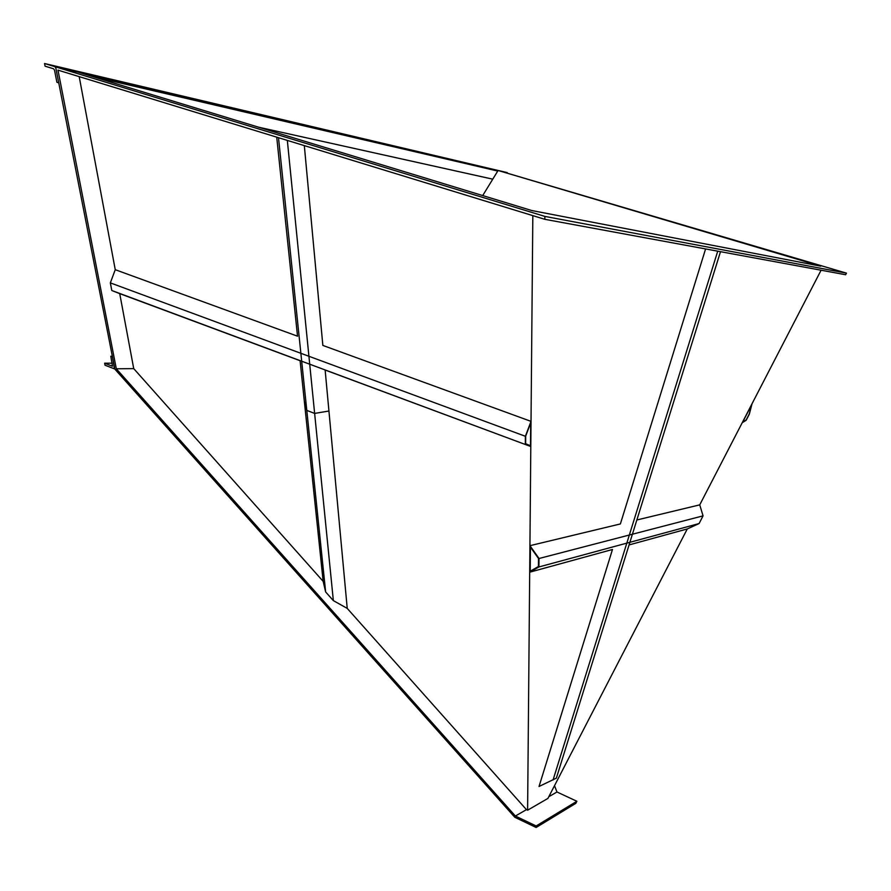 <?xml version="1.0" encoding="UTF-8"?>
<svg xmlns="http://www.w3.org/2000/svg" width="891" height="891" viewBox="0 0 891 891"><rect width="100%" height="100%" fill="white"/><g stroke="black" fill="none" stroke-linecap="round" stroke-linejoin="round"><path stroke-width="1.34" d="M746.235 419.873L749.208 414.115L751.659 404.759L742.704 422.078L746.235 419.873L742.704 422.078L751.659 404.759L749.208 414.115L746.235 419.873M749.32 414.192L752.071 403.668L742.214 422.735L746.19 420.251L749.32 414.192M720.496 251.685L556.363 778.133L539.022 786.497L612.473 549.48L529.7 572.2L538.91 566.954L699.101 523.552L703.055 515.856L699.736 504.863L821.09 270.218M538.91 566.954L539.022 558.501L529.933 545.682L620.381 523.941L705.594 248.934M532.829 215.633L527.606 810.197L547.92 798.414L687.284 528.942L699.101 523.552M544.824 219.309L845.626 274.74L846.45 273.136L498.091 170.482L820.722 266.164L531.804 210.543L78.441 72.238L55.61 66.892L544.869 216.402L544.824 219.309L57.982 70.133L116.309 368.774L133.728 368.629L323.166 581.366L300.1 360.721L119.728 293.629L133.728 368.629M347.234 608.397L333.357 600.612L325.638 591.958L306.794 410.395L304.366 401.585L306.794 410.395L314.634 413.424L328.935 411.018L347.234 608.397L526.447 809.641L515.388 816.033L116.309 368.774M548.811 796.71L556.975 791.988L576.878 801.265L575.831 803.326L536.148 827.483L514.798 817.27L114.861 369.13L55.61 66.892M554.514 785.673L556.975 791.988M526.447 809.641L527.606 810.197M79.199 76.637L115.251 269.695L110.339 282.881L525.378 436.278L531.025 421.365L322.854 345.43L304.321 145.612M515.388 816.033L536.159 825.979L536.148 827.483M544.869 216.402L846.45 273.136M482.71 195.563L498.091 170.482M576.878 801.265L536.159 825.979M553.055 779.993L717.734 251.173M538.409 566.542L538.509 558.501L530.435 547.119L530.212 571.209L538.409 566.542L538.509 558.501L530.435 547.119L530.212 571.209L538.409 566.542M539.022 558.501L703.055 515.856M636.853 519.976L699.736 504.863M629.079 544.924L687.284 528.942M529.933 545.682L529.7 572.2M525.645 443.751L525.69 436.122L530.702 422.88L530.501 445.734L525.645 443.751L530.501 445.734L530.702 422.88L525.69 436.122L525.645 443.751M276.722 137.158L297.527 336.197L115.251 269.695M531.025 421.365L530.802 446.525L325.137 370.032L328.935 411.018L314.634 413.424L287.336 140.41M119.728 293.629L111.798 290.511L110.339 282.881M530.802 446.525L111.798 290.511M525.334 444.297L525.378 436.278M333.357 600.612L314.634 413.424L306.794 410.395L278.493 137.704M325.638 591.958L323.166 581.366M104.637 363.205L105.049 365.232L114.493 368.896L112.466 356.879L110.818 356.233L112.455 366.223L104.637 363.205L112.177 363.183M110.818 356.233L112.333 356.233M258.68 127.224L492.768 179.169M44.55 63.517L45.085 66.179L53.549 68.774L54.496 70.066L56.901 82.284L58.739 82.852L55.821 67.961L54.874 66.669L44.55 63.517L507.269 172.631M92.43 76.503L497.746 171.061M54.874 66.669L507.135 172.564"/></g></svg>
